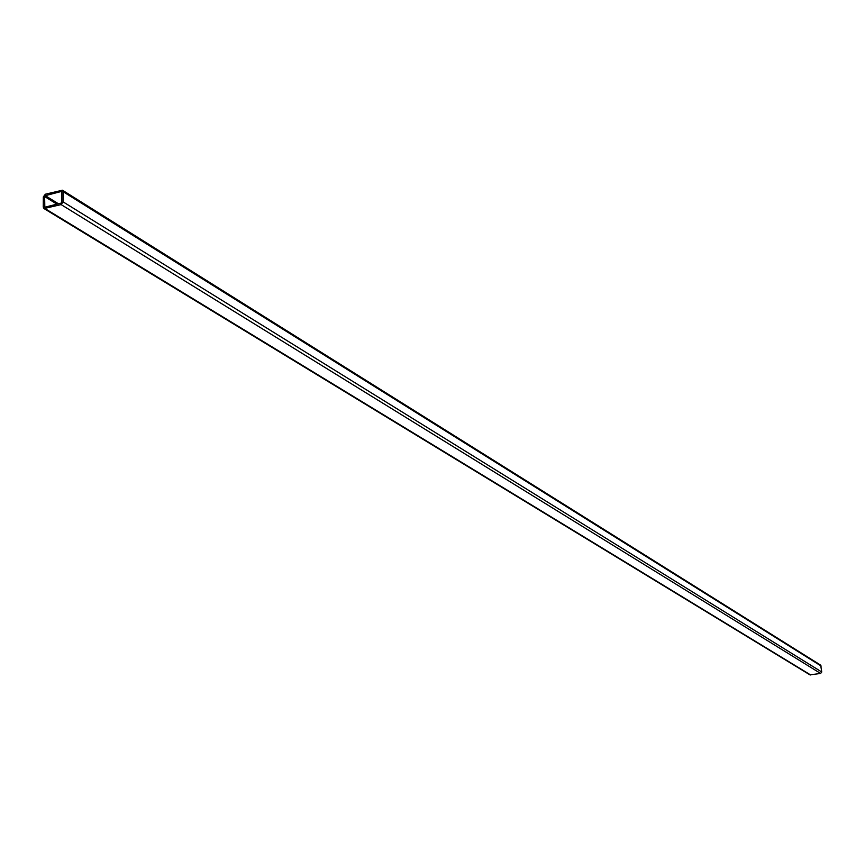 <?xml version="1.0" encoding="UTF-8"?>
<svg xmlns="http://www.w3.org/2000/svg" width="865" height="865" viewBox="0 0 865 865"><rect width="100%" height="100%" fill="white"/><g stroke="black" fill="none" stroke-linecap="round" stroke-linejoin="round"><path stroke-width="1.3" d="M61.837 192.062L61.783 202.226L61.123 203.124L44.818 207.2L44.645 196.56L45.315 195.663L61.177 191.511L61.837 192.062M62.442 190.213L820.669 665.163L821.75 671.997L820.615 673.457L809.91 674.841L43.996 208.562L43.25 207.038L43.326 196.906L45.326 194.214L62.442 190.213L63.167 191.716L63.113 201.88L61.112 204.583L43.996 208.562M821.22 666.072L63.167 191.716M821.75 671.997L63.113 201.88M820.615 673.457L61.112 204.583M810.7 674.992L45.218 208.703M61.826 191.911L61.177 191.511M45.402 207.211L44.569 206.703M57.025 204.183L44.645 196.56M58.506 203.805L45.315 195.663"/></g></svg>
